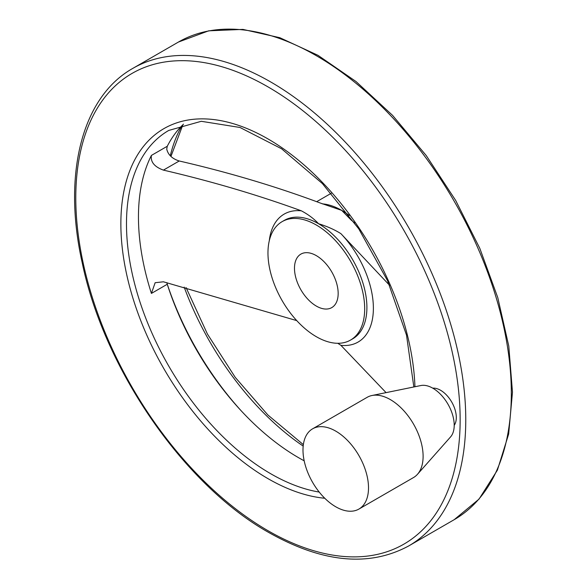 <?xml version="1.0" encoding="UTF-8"?>
<svg xmlns="http://www.w3.org/2000/svg" width="588" height="588" viewBox="0 0 588 588"><rect width="100%" height="100%" fill="white"/><g stroke="black" fill="none" stroke-linecap="round" stroke-linejoin="round"><path stroke-width="0.88" d="M354.682 222.925L351.08 219.978L341.694 210.372L320.445 203.088C276 186.484 228.93 172.453 179.237 160.987C172.262 158.775 168.102 154.82 166.735 149.131L167.264 146.265A204.058 117.813 60 0 1 183.493 124.164M296.749 320.614L163.413 281.799L155.144 282.718L151.41 293.419A204.058 117.813 -120 0 1 151.41 155.416C150.403 161.928 154.401 166.83 163.413 170.116C211.68 181.361 257.662 194.929 301.357 210.82C308.34 214.532 314.065 218.839 318.549 223.734C327.038 226.321 334.499 229.629 340.915 233.664L389.587 285.312M386.066 392.63L340.915 345.34L337.791 343.289M304.172 460.801A204.058 117.813 60 0 1 298.601 457.707A204.058 117.813 60 0 1 167.264 284.261L166.867 282.674M432.746 388.161A22.234 12.84 60 0 1 440.574 390.27A22.234 12.84 60 0 1 454.215 425.337M316.322 336.696A68.384 39.484 -120 0 0 350.522 340.084A68.384 39.484 -120 0 0 350.522 261.116A68.384 39.484 -120 0 0 282.13 221.632A68.384 39.484 -120 0 0 271.649 276.434A68.384 39.484 -120 0 0 316.322 336.696M316.322 255.64A30.885 17.831 60 0 1 336.505 282.857A30.885 17.831 60 0 1 331.764 307.605A30.885 17.831 60 0 1 300.88 289.774A30.885 17.831 60 0 1 300.88 254.112A30.885 17.831 60 0 1 316.322 255.64M358.915 509.068L413.511 477.552A46.327 26.747 -120 0 0 417.48 474.288L450.54 436.943A30.223 17.449 -120 0 0 447.953 404.169A30.223 17.449 -120 0 0 420.861 385.537L371.991 395.504A46.327 26.747 -120 0 0 367.184 397.304L312.588 428.828A46.327 26.747 -120 0 0 305.488 465.953A46.327 26.747 -120 0 0 335.748 506.775A46.327 26.747 -120 0 0 358.915 509.068A46.327 26.747 -120 0 0 358.915 455.575A46.327 26.747 -120 0 0 312.588 428.828M417.48 474.288A46.327 26.747 -120 0 0 413.511 424.051A46.327 26.747 -120 0 0 371.991 395.504M163.413 170.116L179.237 160.987M181.964 125.663A212.474 122.672 -120 0 0 170.285 155.798M184.184 287.12A212.474 122.672 -120 0 0 303.18 446.086M167.051 283.512A212.474 122.672 -120 0 0 240.977 410.571M350.522 340.084L352.741 338.806A68.384 39.484 -120 0 0 363.222 284.004A68.384 39.484 -120 0 0 318.549 223.734A68.384 39.484 -120 0 0 284.349 220.353L282.13 221.632M340.915 345.34A73.89 42.659 -120 0 0 373.38 308.244A73.89 42.659 -120 0 0 340.915 233.664M301.357 210.82A73.89 42.659 -120 0 0 269.282 240.764M349.294 215.451A68.384 39.484 -120 0 0 341.694 210.372A68.384 39.484 -120 0 0 322.268 203.86M454.201 519.674A275.757 159.208 -120 0 0 454.208 201.25A275.757 159.208 -120 0 0 178.451 42.042L208.674 30.826L242.932 29.4L279.837 37.706L318.005 55.331L356.063 81.563L392.586 115.388L426.219 155.526L455.671 200.427L479.823 248.386L497.764 297.572L508.789 346.111L512.479 392.174L508.657 434.04L497.397 470.15L479.029 499.109L454.201 519.674L408.653 545.973A275.757 159.208 -120 0 0 408.653 227.549A275.757 159.208 -120 0 0 132.895 68.34L178.451 42.042M267.966 530.692A271.788 156.915 -120 0 0 434.4 293.912A271.788 156.915 -120 0 0 101.533 101.731A271.788 156.915 -120 0 0 267.966 530.692M414.944 386.742A208.034 120.106 -120 0 0 263.99 136.681A208.034 120.106 -120 0 0 120.878 226.152A208.034 120.106 -120 0 0 267.966 478.632A208.034 120.106 -120 0 0 324.774 498.256M413.842 386.97L406.506 335.109L387.624 280.873L358.776 228.886L322.393 183.581L281.615 148.801L240 127.478L201.287 121.297L168.749 130.433A204.058 117.813 -120 0 0 137.467 293.949A204.058 117.813 -120 0 0 270.774 473.774A204.058 117.813 -120 0 0 319.225 492.068M151.41 155.416L167.264 146.265M151.41 293.419L167.264 284.261M316.888 201.566L331.309 193.239M182.897 124.737L170.946 156.437M186.095 287.613L207.446 334.072L235.251 377.378L267.871 414.974L303.349 444.646M408.653 545.973C369.102 567.251 322.481 562.767 268.789 532.507C184.147 485.129 104.186 369.323 82.158 262.527C62.416 174.342 81.901 96.88 132.895 68.34"/></g></svg>

